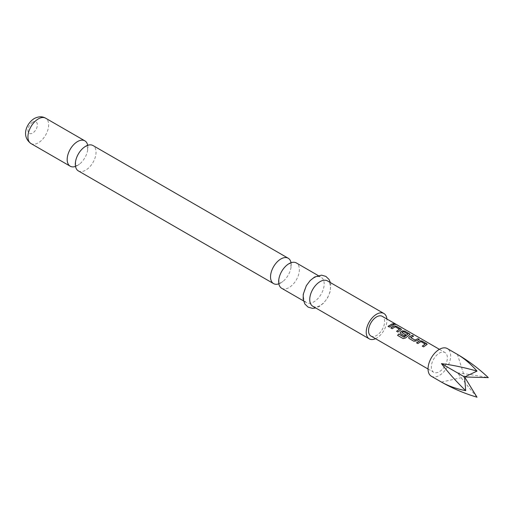 <?xml version="1.0" encoding="UTF-8"?>
<svg xmlns="http://www.w3.org/2000/svg" width="514" height="514" viewBox="0 0 514 514"><rect width="100%" height="100%" fill="white"/><g stroke="black" fill="none" stroke-linecap="round" stroke-linejoin="round"><path stroke-width="0.39" stroke-dasharray="2.57 1.93" d="M395.041 324.244C395.619 324.784 395.137 324.79 393.596 324.25L393.326 323.762M87.695 145.327A14.643 8.455 -60 0 1 87.688 150.03A14.643 8.455 -60 0 1 79.593 164.056A14.643 8.455 -60 0 1 77.537 165.482A14.643 8.455 -60 0 1 75.519 166.42M291.04 262.725A14.643 8.455 -60 0 1 291.033 267.434A14.643 8.455 -60 0 1 282.938 281.46A14.643 8.455 -60 0 1 280.888 282.88A14.643 8.455 -60 0 1 278.864 283.818M78.353 170.905A14.643 8.455 120 0 0 85.677 170.179A14.643 8.455 120 0 0 95.244 157.271A14.643 8.455 120 0 0 92.995 145.539M281.698 288.303A14.643 8.455 120 0 0 289.022 287.577A14.643 8.455 120 0 0 298.589 274.675A14.643 8.455 120 0 0 296.34 262.937M312.775 306.248A14.643 8.455 120 0 0 320.1 305.522A14.643 8.455 120 0 0 329.667 292.614A14.643 8.455 120 0 0 327.424 280.882M375.528 338.681A14.643 8.455 120 0 0 376.582 338.135A14.643 8.455 120 0 0 386.888 319.001M313.823 277.984A14.643 8.455 120 0 0 304.256 290.885A14.643 8.455 120 0 0 306.498 302.624A14.643 8.455 120 0 0 313.823 301.898A14.643 8.455 120 0 0 323.39 288.99A14.643 8.455 120 0 0 321.147 277.258A14.643 8.455 120 0 0 313.823 277.984M370.902 336.015A11.359 6.56 120 0 0 382.268 329.455A11.359 6.56 120 0 0 382.268 316.335M445.028 365.692A11.359 6.56 120 0 0 445.028 352.572A11.359 6.56 120 0 0 433.668 359.132A11.359 6.56 120 0 0 433.668 372.252A11.359 6.56 120 0 0 445.028 365.692M441.449 382.075L464.572 376.974L457.428 354.403M477.005 397.194C470.766 389.959 464.238 381.844 457.428 372.849L464.572 376.974M457.428 372.849C468.62 374.25 478.913 375.843 488.3 377.629M431.355 376.248A15.979 9.226 120 0 0 447.334 367.022A15.979 9.226 120 0 0 447.334 348.576M393.583 324.764L389.387 327.206L388.031 326.326M399.468 329.455L395.215 326.898L392.195 328.819L390.852 327.938M401.44 329.564L397.945 332.147L396.596 331.26M410.011 334.511L405.501 338.09L403.188 338.662L397.585 335.379M405.623 334.813L404.447 335.899L400.637 333.599M400.669 333.714L400.149 332.956M407.891 334.312L403.631 331.761L401.974 332.468M419.109 339.503L416.282 341.078L413.854 341.328L409.208 338.54M409.24 338.662L408.72 337.904M413.352 336.182L410.686 337.492M425.174 344.29L420.908 341.739L417.895 343.66L416.546 342.78M427.147 344.399L423.645 346.982L422.296 346.095M30.981 143.554A14.643 8.455 120 0 0 38.299 142.828A14.643 8.455 120 0 0 47.866 129.92A14.643 8.455 120 0 0 45.624 118.188M32.652 122.171A6.656 3.842 120 0 0 27.949 130.325A6.656 3.842 120 0 0 32.652 133.042A6.656 3.842 120 0 0 37.361 124.889A6.656 3.842 120 0 0 32.652 122.171M75.526 161.711L75.828 166.414L75.365 166.15L79.593 164.056M278.871 279.108L279.173 283.818L278.716 283.548L282.938 281.46M291.033 267.434L290.731 262.731L291.194 262.995L286.966 265.083M87.688 150.03L87.386 145.327L87.849 145.59L83.621 147.685M330.412 282.61L330.772 284.441L330.181 291.611L327.572 297.863L323.756 302.958L319.322 306.479L315.769 307.976M303.511 300.896L306.498 302.624M439.412 349.327L445.028 352.572M428.046 369.007L433.668 372.252M318.153 275.53L321.147 277.258"/><path stroke-width="0.77" d="M395.105 324.077C395.677 324.623 395.189 324.623 393.64 324.09C393.114 323.428 393.602 323.422 395.105 324.077L395.446 324.43M393.596 324.25C393.062 323.589 393.544 323.582 395.041 324.244L395.362 324.488M75.519 166.42A14.643 8.455 -60 0 1 70.219 166.208A14.643 8.455 -60 0 1 67.97 154.47A14.643 8.455 -60 0 1 77.537 141.568A14.643 8.455 -60 0 1 84.861 140.842A14.643 8.455 -60 0 1 87.695 145.327M278.864 283.818A14.643 8.455 -60 0 1 273.564 283.606A14.643 8.455 -60 0 1 271.321 271.874A14.643 8.455 -60 0 1 280.888 258.966A14.643 8.455 -60 0 1 288.206 258.24A14.643 8.455 -60 0 1 291.04 262.725M457.428 354.403L457.428 354.403C464.238 358.419 470.766 363.983 477.005 371.108L464.572 376.974L488.3 377.629C478.913 368.686 468.62 360.944 457.428 354.403L447.334 348.576A15.979 9.226 120 0 0 431.355 357.795A15.979 9.226 120 0 0 431.355 376.248L441.449 382.075C452.718 388.494 464.566 393.538 477.005 397.194L464.572 376.974L465.703 390.672C456.419 388.835 448.336 385.969 441.449 382.075L441.449 382.075M477.005 371.108C464.566 367.561 452.718 365.069 441.449 363.623C448.336 372.663 456.419 381.677 465.703 390.672M288.206 258.24L92.995 145.539A14.643 8.455 120 0 0 85.677 146.259A14.643 8.455 120 0 0 83.621 147.685A14.643 8.455 120 0 0 75.526 161.711A14.643 8.455 120 0 0 78.353 170.905L273.564 283.606M318.153 275.53L296.34 262.937A14.643 8.455 120 0 0 289.022 263.663A14.643 8.455 120 0 0 286.966 265.083A14.643 8.455 120 0 0 278.871 279.108A14.643 8.455 120 0 0 281.698 288.303L303.511 300.896M386.888 319.001A14.643 8.455 120 0 0 383.907 313.495L327.424 280.882A14.643 8.455 120 0 0 320.1 281.608A14.643 8.455 120 0 0 310.533 294.509A14.643 8.455 120 0 0 312.775 306.248L369.264 338.861A14.643 8.455 120 0 0 375.528 338.681M383.907 313.495A14.643 8.455 120 0 0 376.582 314.215A14.643 8.455 120 0 0 367.015 327.122A14.643 8.455 120 0 0 369.264 338.861M419.604 340.737L422.045 341.02L427.179 344.322L423.607 346.86L422.296 346.095L425.181 344.046L420.921 341.585L417.863 343.538L416.546 342.78L419.604 340.737L422.045 341.02M422.328 346.218L425.181 344.046M409.208 338.54L408.701 337.839L409.195 336.856L412.247 335.359L413.564 336.124L410.686 337.608L414.946 340.062L417.998 338.687L419.321 339.446L416.269 340.936L413.821 341.206L409.208 338.54M410.686 337.492L414.946 340.062M403.978 337.004L407.904 334.074L403.464 331.601L401.974 332.577L405.719 334.743L404.415 335.777L400.637 333.599L400.136 332.899L400.624 331.909L402.468 330.843L404.91 331.125L410.043 334.428L405.45 337.987L403.124 338.572L397.585 335.379L398.761 333.991L404.152 336.972M404.197 337.075L407.904 334.074M401.974 332.468L405.732 334.877M393.91 325.895L396.339 326.178L401.473 329.487L397.913 332.025L396.596 331.26L399.481 329.211L395.227 326.75L392.163 328.703L390.852 327.938L393.91 325.895L396.339 326.178M396.628 331.382L399.481 329.211M392.304 323.846L393.621 324.61L389.355 327.084L388.031 326.326L392.304 323.846L393.583 324.764M393.64 324.09L393.326 323.672M439.412 349.327L382.268 316.335A11.359 6.56 120 0 0 370.902 322.895A11.359 6.56 120 0 0 370.902 336.015L428.046 369.007M441.449 363.623L464.572 376.974M388.07 326.448L392.266 324.006M390.884 328.06L393.897 326.049M396.307 326.339L400.952 328.844M400.92 329.005L401.44 329.564M397.65 335.462L398.761 333.991M398.813 334.1L404.03 337.113M400.149 332.956L400.637 332.044L402.456 330.997L404.871 331.286L409.523 333.792M409.485 333.946L410.011 334.511M408.72 337.904L409.195 336.856M414.959 340.204L417.998 338.687M417.966 338.842L419.283 339.606M409.208 336.991L412.247 335.359M412.209 335.52L413.532 336.284M416.578 342.902L419.591 340.885M422.007 341.18L426.659 343.68M426.626 343.84L427.147 344.399M30.981 143.554C20.901 136.229 26.535 123.225 34.309 118.516C38.531 116.357 42.302 116.248 45.624 118.188A14.643 8.455 120 0 0 38.299 118.914A14.643 8.455 120 0 0 28.733 131.815A14.643 8.455 120 0 0 30.981 143.554L70.219 166.208M315.769 307.976L312.461 308.361L308.085 307.128L304.841 303.973L303.164 299.193L303.234 294.323L306.338 285.662L310.193 280.515L314.6 277.027L321.533 275.144L325.876 276.397L329.031 279.449L330.412 282.61M45.624 118.188L84.861 140.842"/></g></svg>

